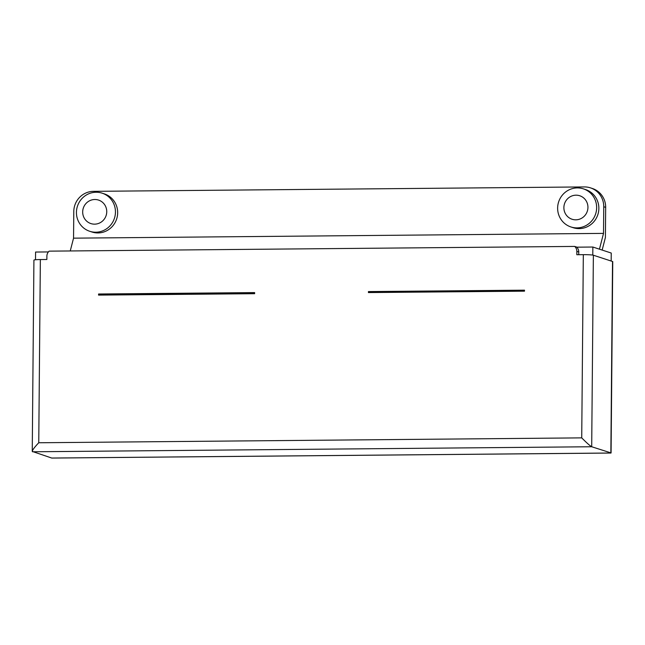 <?xml version="1.0" encoding="UTF-8"?>
<svg xmlns="http://www.w3.org/2000/svg" width="645" height="645" viewBox="0 0 645 645"><rect width="100%" height="100%" fill="white"/><g stroke="black" fill="none" stroke-linecap="round" stroke-linejoin="round"><path stroke-width="0.97" d="M576.743 247.172L592.852 247.027L611.242 253.042L611.17 261.04M35.507 259.75L35.572 252.042L48.399 251.929M592.852 247.027L592.779 255.089M524.49 291.169L524.498 290.169L368.432 291.572L368.424 292.572L524.49 291.169M254.638 292.596L98.572 293.999L98.564 295.104L254.63 293.701L254.638 292.596M583.322 254.67A8.353 0.629 0.5 0 1 593.368 255.218L612.524 261.483A8.353 0.629 0.5 0 1 612.75 261.628L611.081 452.935L591.699 446.751C590.046 445.872 586.724 442.913 581.726 437.874L583.322 254.67L576.824 254.727L576.848 251.397A6.684 6.482 -71.9 0 0 574.695 246.422L49.133 251.147A6.684 6.482 -71.9 0 0 46.883 256.162L46.859 259.492L40.353 259.556A8.353 0.629 0.5 0 0 33.919 260.104L32.25 451.419C32.54 449.871 34.709 446.993 38.756 442.76L40.353 259.556M610.976 453.04L51.802 458.071L32.25 451.419M578.742 254.711L578.767 252.026A6.684 6.482 -71.9 0 0 576.606 247.043L574.695 246.422M599.447 249.18L603.518 233.385L603.752 206.739A20.043 19.447 108.1 0 0 590.473 187.864A20.043 19.447 108.1 0 0 584.418 186.929L93.469 191.347A20.043 19.447 108.1 0 0 73.788 211.512L73.554 238.158L70.249 250.961M602.156 250.067L605.405 237.465L605.671 207.368A20.043 19.447 -71.9 0 0 592.392 188.493L590.473 187.864M583.37 188.848L585.579 189.574A20.043 19.447 108.1 0 1 598.592 211.592A20.043 19.447 108.1 0 1 579.178 228.612A20.043 19.447 108.1 0 1 573.131 227.677L570.914 226.951A20.043 19.447 -71.9 0 0 576.969 227.887A20.043 19.447 -71.9 0 0 596.375 210.875A20.043 19.447 -71.9 0 0 583.37 188.848A20.043 19.447 -71.9 0 0 558.651 201.861A20.043 19.447 -71.9 0 0 570.914 226.951M102.176 193.178L104.385 193.903A20.043 19.447 108.1 0 1 117.398 215.922A20.043 19.447 108.1 0 1 97.984 232.942A20.043 19.447 108.1 0 1 91.937 232.006L89.719 231.281A20.043 19.447 -71.9 0 0 95.774 232.216A20.043 19.447 -71.9 0 0 115.181 215.204A20.043 19.447 -71.9 0 0 102.176 193.178A20.043 19.447 -71.9 0 0 77.456 206.19A20.043 19.447 -71.9 0 0 89.719 231.281M603.518 233.385L73.554 238.158M94.605 224.154A12.36 11.997 -71.9 0 0 105.183 205.57A12.36 11.997 -71.9 0 0 84.35 205.755A12.36 11.997 -71.9 0 0 94.605 224.154M575.8 219.824A12.36 11.997 -71.9 0 0 586.378 201.24A12.36 11.997 -71.9 0 0 565.544 201.434A12.36 11.997 -71.9 0 0 575.8 219.824M254.63 293.112L100.104 294.507L98.572 293.999M100.104 294.507L100.104 295.088M524.49 290.685L369.964 292.072L368.432 291.572M369.964 292.072L369.964 292.564M581.726 437.874L38.756 442.76M32.468 451.782L591.699 446.751L593.368 255.218M51.632 458.047L610.855 453.016L612.524 261.483M603.752 206.739L605.671 207.368M576.848 251.397L578.767 252.026"/></g></svg>
